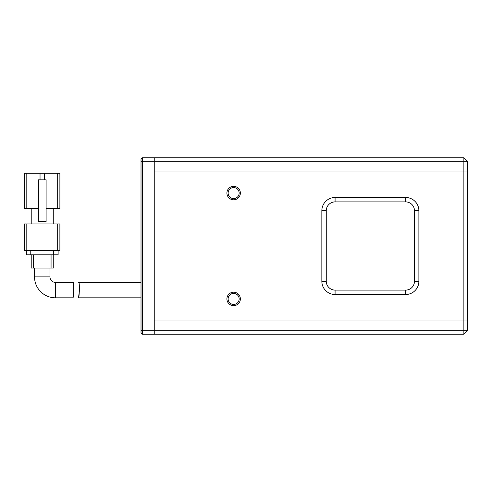 <?xml version="1.0" encoding="UTF-8"?>
<svg xmlns="http://www.w3.org/2000/svg" width="492" height="492" viewBox="0 0 492 492"><rect width="100%" height="100%" fill="white"/><g stroke="black" fill="none" stroke-linecap="round" stroke-linejoin="round"><path stroke-width="0.74" d="M463.87 157.791L463.87 161.315L467.4 161.315L463.87 157.791L154.248 157.791L154.248 171.019L463.87 171.019L154.248 171.019L154.248 330.686L463.87 330.686L463.87 334.209L467.4 330.686L463.87 330.686L463.87 320.981L467.4 320.981L467.4 330.686M467.4 161.315L467.4 320.981L154.248 320.981L463.87 320.981L463.87 171.019L467.4 171.019L463.87 171.019L463.87 161.315L154.248 161.315L154.248 334.209L463.87 334.209M154.248 334.209L154.248 330.686L142.342 330.686L142.342 161.315L154.248 161.315L154.248 157.791L142.342 157.791L141.019 159.113L141.019 332.887L142.342 334.209L154.248 334.209M233.638 199.801A6.728 6.728 0 0 0 240.367 193.073A6.728 6.728 0 0 0 233.638 186.345A6.728 6.728 0 0 0 226.91 193.073A6.728 6.728 0 0 0 233.638 199.801M233.638 198.583A5.51 5.51 0 0 0 239.155 193.073A5.51 5.51 0 0 0 233.638 187.563A5.51 5.51 0 0 0 228.128 193.073A5.51 5.51 0 0 0 233.638 198.583M233.638 305.655A6.728 6.728 0 0 0 240.367 298.927A6.728 6.728 0 0 0 233.638 292.199A6.728 6.728 0 0 0 226.91 298.927A6.728 6.728 0 0 0 233.638 305.655M233.638 304.437A5.51 5.51 0 0 0 239.155 298.927A5.51 5.51 0 0 0 233.638 293.416A5.51 5.51 0 0 0 228.128 298.927A5.51 5.51 0 0 0 233.638 304.437M321.848 210.717L321.848 281.283A13.235 13.235 0 0 0 335.083 294.517L405.654 294.517A13.235 13.235 0 0 0 418.883 281.283L418.883 210.717A13.235 13.235 0 0 0 405.654 197.483L335.083 197.483A13.235 13.235 0 0 0 321.848 210.717L326.264 210.717L326.264 281.283A8.819 8.819 0 0 0 335.083 290.108L405.654 290.108A8.819 8.819 0 0 0 414.473 281.283L414.473 210.717A8.819 8.819 0 0 0 405.654 201.892L335.083 201.892A8.819 8.819 0 0 0 326.264 210.717M142.342 334.209L142.342 330.686L141.019 330.132M141.019 161.868L142.342 161.315L142.342 157.791M34.526 268.054L34.526 276.873L49.963 276.873L49.963 268.054M49.963 276.873A5.51 5.51 0 0 0 55.473 282.39L73.007 282.39C74.28 281.916 73.683 298.3 72.914 297.826L55.473 297.826L55.473 282.39M34.526 276.873A20.953 20.953 0 0 0 55.473 297.826M38.382 208.51L26.808 208.51L26.808 173.227L40.036 173.227L40.036 179.838M26.808 173.227L24.6 173.227L24.6 208.51L26.808 208.51M57.681 208.51L59.883 208.51L59.883 173.227L57.681 173.227L57.681 208.51L46.1 208.51M24.6 208.51L24.6 173.227M44.446 179.838L44.446 173.227L40.036 173.227M59.883 181.689L59.883 208.51M53.271 208.51L53.271 223.946M31.217 223.946L31.217 208.51M44.446 173.227L57.681 173.227M26.808 223.946L57.681 223.946L57.681 250.41L26.808 250.41L26.808 223.946L24.6 223.946L24.6 250.41L24.6 223.946M57.681 250.41L59.883 250.41L59.883 223.946L57.681 223.946M38.382 179.838L38.382 221.744L46.1 221.744L46.1 179.838L38.382 179.838M24.6 250.41L26.808 250.41M53.708 250.41L53.708 254.819L58.117 254.819L58.117 250.41L58.117 254.819M26.365 254.819L26.365 250.41L26.365 254.819L30.775 254.819L30.775 250.41M53.708 254.819L30.775 254.819M51.063 254.819L51.063 268.054L53.271 268.054L53.271 254.819M31.217 268.054L31.217 254.819L31.217 268.054L33.419 268.054L33.419 254.819M51.063 268.054L33.419 268.054M73.892 290.126L72.914 297.826M141.019 282.39L78.659 282.39C79.925 281.904 79.261 298.293 78.492 297.826L141.019 297.826M78.492 297.826L79.501 290.126M335.083 290.108L335.083 294.517M321.848 281.283L326.264 281.283M335.083 197.483L335.083 201.892M405.654 197.483L405.654 201.892M418.883 210.717L414.473 210.717M418.883 281.283L414.473 281.283M405.654 294.517L405.654 290.108"/></g></svg>
